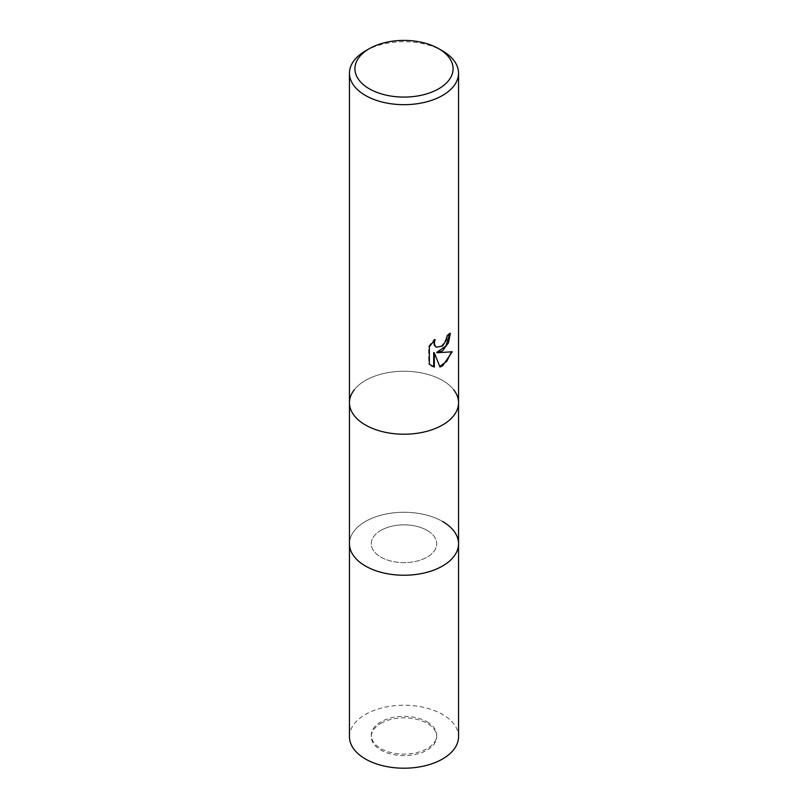 <?xml version="1.0" encoding="UTF-8"?>
<svg xmlns="http://www.w3.org/2000/svg" width="808" height="808" viewBox="0 0 808 808"><rect width="100%" height="100%" fill="white"/><g stroke="black" fill="none" stroke-linecap="round" stroke-linejoin="round"><path stroke-width="0.61" stroke-dasharray="4.04 3.03" d="M427.139 530.381A32.724 18.897 180 0 1 436.724 543.744A32.724 18.897 180 0 1 416.524 561.196A32.724 18.897 180 0 1 380.861 557.106A32.724 18.897 180 0 1 371.276 543.744A32.724 18.897 180 0 1 391.476 526.291A32.724 18.897 180 0 1 427.139 530.381M427.139 721.877A32.724 18.897 180 0 1 436.724 735.23A32.724 18.897 180 0 1 416.524 752.682A32.724 18.897 180 0 1 380.861 748.592A32.724 18.897 180 0 1 371.276 735.23A32.724 18.897 180 0 1 391.476 717.777A32.724 18.897 180 0 1 427.139 721.877M442.562 521.483A54.54 31.492 180 0 1 458.54 543.744A54.54 31.492 180 0 0 424.867 514.656A54.54 31.492 180 0 0 365.438 521.483A54.54 31.492 180 0 0 349.46 543.744A54.54 31.492 180 0 1 383.133 514.656A54.54 31.492 180 0 1 442.562 521.483A54.54 31.492 180 0 0 373.074 517.807A54.54 31.492 180 0 0 354.217 556.601M442.562 380.467A54.54 31.492 180 0 1 453.793 389.87L453.793 389.87A54.54 31.492 180 0 0 442.562 380.467A54.54 31.492 180 0 0 354.217 389.87A54.54 31.492 180 0 1 442.562 380.467M349.46 402.727A54.54 31.492 180 0 1 365.438 380.467A54.54 31.492 180 0 1 424.867 373.639A54.54 31.492 180 0 1 458.54 402.727M449.723 333.977L449.743 332.967A53.631 30.967 180 0 1 446.43 335.734L445.864 339.39L441.754 345.824L436.128 346.986M446.43 335.734L447.087 336.108M433.916 340.734L434.451 339.158L428.695 346.248L428.695 363.812L429.361 364.206M428.695 346.248L429.361 346.642M434.451 339.158L435.098 339.532M449.743 332.967L450.399 333.351M451.43 351.995L451.611 351.389C447.935 352.409 442.956 352.732 436.694 352.369M428.695 363.812L431.391 365.862M433.694 352.51L439.805 366.489M439.35 366.63L439.996 367.004M451.611 351.389L452.278 351.783M365.438 424.998A54.54 31.492 180 0 1 354.217 389.87L354.207 389.87M365.438 50.924A54.54 31.492 180 0 1 442.562 50.924M380.861 723.362A32.724 18.897 180 0 1 416.524 719.261A32.724 18.897 180 0 1 436.724 736.714A32.724 18.897 180 0 1 427.139 750.077A32.724 18.897 180 0 1 391.476 754.167A32.724 18.897 180 0 1 371.276 736.714A32.724 18.897 180 0 1 380.861 723.362M380.861 530.381A32.724 18.897 180 0 1 416.524 526.291A32.724 18.897 180 0 1 436.724 543.744A32.724 18.897 180 0 1 427.139 557.106A32.724 18.897 180 0 1 391.476 561.196A32.724 18.897 180 0 1 371.276 543.744A32.724 18.897 180 0 1 380.861 530.381M349.46 736.714A54.54 31.492 180 0 1 365.438 714.454A54.54 31.492 180 0 1 424.867 707.626A54.54 31.492 180 0 1 458.54 736.714M436.724 735.23L436.724 736.714M431.714 366.064L431.058 365.681M371.276 735.23L371.276 736.714"/><path stroke-width="1.21" d="M365.438 424.998A54.54 31.492 180 0 1 349.46 402.727A54.54 31.492 180 0 0 383.133 431.815A54.54 31.492 180 0 0 442.562 424.998A54.54 31.492 180 0 0 458.54 402.727A54.54 31.492 180 0 1 424.867 431.815A54.54 31.492 180 0 1 365.438 424.998A54.54 31.492 180 0 0 434.926 428.664A54.54 31.492 180 0 0 453.783 389.87A54.54 31.492 180 0 1 458.54 402.727L458.54 543.744A54.54 31.492 180 0 1 442.562 566.014A54.54 31.492 180 0 1 383.133 572.842A54.54 31.492 180 0 1 349.46 543.744L349.46 736.714A54.54 31.492 180 0 0 383.133 765.812A54.54 31.492 180 0 0 442.562 758.985A54.54 31.492 180 0 0 458.54 736.714L458.54 543.744A54.54 31.492 180 0 1 453.793 556.601A54.54 31.492 180 0 1 365.438 566.014A54.54 31.492 180 0 1 354.207 556.601A54.54 31.492 180 0 1 349.46 543.744L349.46 402.727A54.54 31.492 180 0 1 354.207 389.87M442.562 521.483A54.54 31.492 180 0 1 453.783 556.601A54.54 31.492 180 0 1 365.438 566.014A54.54 31.492 180 0 1 354.217 556.601L354.207 556.601M442.562 350.773L437.34 352.743L452.278 351.783L442.562 365.923L439.996 367.004L434.34 352.894L434.34 367.125L429.361 364.206L429.361 346.642L435.098 339.532L434.33 343.016L434.886 345.521L436.441 347.188L442.562 346.056L446.511 339.764L447.087 336.108A54.54 31.492 0 0 0 450.399 333.351L448.4 342.895L442.562 350.773M438.714 48.702L442.562 50.924A54.54 31.492 180 0 1 458.54 73.195A54.54 31.492 180 0 1 442.562 95.455A54.54 31.492 180 0 1 383.133 102.283A54.54 31.492 180 0 1 349.46 73.195A54.54 31.492 180 0 1 365.438 50.924L369.286 48.702A49.086 28.341 180 0 1 438.714 48.702A49.086 28.341 180 0 1 438.714 88.779A49.086 28.341 180 0 1 369.286 88.779A49.086 28.341 180 0 1 369.286 48.702L365.438 50.924M449.723 333.977L445.854 346.137L436.694 352.369L437.34 352.743M436.128 346.986L434.229 345.147L433.916 340.734M431.391 365.862L433.694 366.751L433.694 352.51L434.34 352.894M439.805 366.489L446.844 361.196L451.43 351.995M433.694 366.751L434.34 367.125M349.46 402.727L349.46 73.195M436.441 347.188L435.795 346.814M458.54 402.727L458.54 73.195"/></g></svg>
